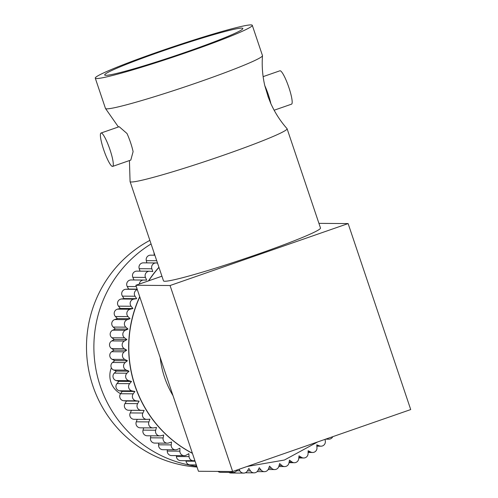 <?xml version="1.0" encoding="UTF-8"?>
<svg xmlns="http://www.w3.org/2000/svg" width="498" height="498" viewBox="0 0 498 498"><rect width="100%" height="100%" fill="white"/><g stroke="black" fill="none" stroke-linecap="round" stroke-linejoin="round"><path stroke-width="0.75" d="M197.027 467.037A120.379 118.437 -89.6 0 1 89.055 371.863A120.379 118.437 -89.6 0 1 149.867 240.366M196.561 466.296A120.379 118.437 -89.6 0 1 96.357 371.514A120.379 118.437 -89.6 0 1 151.075 243.958M111.353 367.829A20.543 20.213 90.4 0 0 120.566 393.725M126.255 401.407A119.271 117.354 -89.6 0 1 126.05 400.996M121.948 391.808A119.271 117.354 -89.6 0 1 121.73 391.266M118.48 381.841A119.271 117.354 -89.6 0 1 118.287 381.188M115.897 371.583A119.271 117.354 -89.6 0 1 115.748 370.836M114.21 361.112A119.271 117.354 -89.6 0 1 114.123 360.309M113.451 350.517A119.271 117.354 -89.6 0 1 113.432 349.689M113.625 339.879A119.271 117.354 -89.6 0 1 113.675 339.057M114.727 329.29A119.271 117.354 -89.6 0 1 114.845 328.506M116.756 318.832A119.271 117.354 -89.6 0 1 116.937 318.116M119.707 308.592A119.271 117.354 -89.6 0 1 119.912 307.969M123.541 298.651A119.271 117.354 -89.6 0 1 123.759 298.153M128.235 289.101A119.271 117.354 -89.6 0 1 128.44 288.734M194.824 460.482A4.42 4.345 -89.6 0 1 189.047 456.61L188.854 453.69L186.327 455.104A4.42 4.345 -89.6 0 1 179.884 451.157L179.94 448.225L177.307 449.414A4.42 4.345 -89.6 0 1 171.225 444.901L171.53 441.994L168.803 442.94A4.42 4.345 -89.6 0 1 163.132 437.91L163.693 435.034L160.891 435.738A4.42 4.345 -89.6 0 1 155.675 430.228L156.478 427.415L153.627 427.863A4.42 4.345 -89.6 0 1 148.902 421.912L149.942 419.179L147.066 419.378A4.42 4.345 -89.6 0 1 146.742 419.391L134.105 419.297A4.42 4.345 -89.6 0 1 130.233 412.935L131.503 410.308L128.621 410.252A4.42 4.345 -89.6 0 1 124.986 403.554L126.473 401.046L123.61 400.734A4.42 4.345 -89.6 0 1 120.56 393.737L122.259 391.372L119.433 390.805A4.42 4.345 -89.6 0 1 116.999 383.572L118.891 381.362L116.121 380.553A4.42 4.345 -89.6 0 1 114.316 373.12L116.395 371.091L113.706 370.039A4.42 4.345 -89.6 0 1 112.542 362.482L114.789 360.639L112.199 359.351A4.42 4.345 -89.6 0 1 111.689 351.719L114.079 350.088L111.614 348.575A4.42 4.345 -89.6 0 1 111.764 340.925L114.285 339.505L111.957 337.781A4.42 4.345 -89.6 0 1 112.76 330.174L115.393 328.991L113.227 327.062A4.42 4.345 -89.6 0 1 114.677 319.554L117.404 318.608L115.405 316.498A4.42 4.345 -89.6 0 1 117.497 309.146L120.292 308.443L118.48 306.164A4.42 4.345 -89.6 0 1 121.195 299.024L124.039 298.576L122.433 296.142A4.42 4.345 -89.6 0 1 125.751 289.27L128.621 289.07L127.233 286.512A4.42 4.345 -89.6 0 1 131.123 279.957M133.987 279.976L132.835 277.336A4.42 4.345 -89.6 0 1 136.844 271.13L149.481 271.223A4.42 4.345 -89.6 0 1 149.91 271.248L152.774 271.559L151.846 268.789A4.42 4.345 -89.6 0 1 156.795 263.025L157.542 263.174M140.031 271.155L139.203 268.696A4.42 4.345 -89.6 0 1 143.349 262.851L155.986 262.938M146.835 262.876L146.294 260.653A4.42 4.345 -89.6 0 1 150.545 255.175L154.866 255.206M154.336 255.2L154.044 253.27A4.42 4.345 -89.6 0 1 153.988 252.611M325.057 439.361L325.319 441.091A4.42 4.345 -89.6 0 1 319.461 445.891L316.772 444.839L316.971 447.758A4.42 4.345 -89.6 0 1 310.721 452.028L308.131 450.74L308.075 453.666A4.42 4.345 -89.6 0 1 301.483 457.363L299.018 455.851L298.713 458.764A4.42 4.345 -89.6 0 1 291.828 461.864L289.5 460.14L288.946 463.009A4.42 4.345 -89.6 0 1 281.824 465.487L279.652 463.563L278.849 466.377A4.42 4.345 -89.6 0 1 271.541 468.213L269.549 466.103L268.509 468.836A4.42 4.345 -89.6 0 1 261.07 470.019L259.265 467.74L257.995 470.367A4.42 4.345 -89.6 0 1 250.482 470.89L248.876 468.456L247.388 470.965A4.42 4.345 -89.6 0 1 243.634 473.1L230.997 473.007A4.42 4.345 -89.6 0 1 228.831 472.403M237.297 469.894L236.774 470.622A4.42 4.345 -89.6 0 1 233.232 472.434L220.589 472.341A4.42 4.345 -89.6 0 1 217.943 471.401M196.953 466.8A4.42 4.345 -89.6 0 1 195.963 464.927M196.318 464.927L190.267 464.883A4.42 4.345 -89.6 0 1 186.003 461.148L185.935 460.675M193.349 460.731L180.712 460.638A4.42 4.345 -89.6 0 1 176.41 456.523L176.348 455.602M184.198 455.658L171.561 455.564A4.42 4.345 -89.6 0 1 167.247 451.064L167.272 449.731M175.514 449.794L162.877 449.7A4.42 4.345 -89.6 0 1 158.588 444.814L158.769 443.114M167.365 443.176L154.729 443.089A4.42 4.345 -89.6 0 1 150.496 437.817L150.888 435.806M159.821 435.868L147.184 435.781A4.42 4.345 -89.6 0 1 143.038 430.135L143.685 427.85M152.923 427.919L140.287 427.826A4.42 4.345 -89.6 0 1 136.265 421.818L137.218 419.322M118.891 381.362L131.528 381.456L128.758 380.64A4.42 4.345 -89.6 0 1 126.953 373.214L129.032 371.184L126.343 370.132A4.42 4.345 -89.6 0 1 125.179 362.569L127.426 360.733L124.836 359.444A4.42 4.345 -89.6 0 1 124.326 351.812L126.716 350.175L124.251 348.662A4.42 4.345 -89.6 0 1 124.4 341.012L126.922 339.599L124.593 337.874A4.42 4.345 -89.6 0 1 125.396 330.267L128.03 329.078L125.863 327.155A4.42 4.345 -89.6 0 1 127.314 319.648L130.04 318.695L128.042 316.591A4.42 4.345 -89.6 0 1 130.134 309.239L132.929 308.536L131.117 306.258A4.42 4.345 -89.6 0 1 133.831 299.117L136.676 298.663L135.07 296.235A4.42 4.345 -89.6 0 1 137.305 289.581M136.676 298.663L124.039 298.576M128.03 329.078L115.393 328.991M146.742 419.391A4.42 4.345 -89.6 0 1 142.87 413.029L144.14 410.396L141.258 410.34A4.42 4.345 -89.6 0 1 137.622 403.641L139.11 401.133L136.247 400.822A4.42 4.345 -89.6 0 1 133.196 393.831L134.896 391.465L122.259 391.372M139.11 401.133L126.473 401.046M332.77 436.678A4.42 4.345 -89.6 0 1 327.647 439.006L326.794 438.757M139.347 284.059A4.42 4.345 -89.6 0 1 143.76 280.05L146.642 280.106L145.472 277.43A4.42 4.345 -89.6 0 1 149.481 271.223M243.634 473.1A4.42 4.345 -89.6 0 1 239.862 470.815L239.034 469.29M126.716 350.175L114.079 350.088M132.929 308.536L120.292 308.443M130.04 318.695L117.404 318.608M134.896 391.465L132.07 390.899A4.42 4.345 -89.6 0 1 129.636 383.659L131.528 381.456M233.232 472.434A4.42 4.345 -89.6 0 1 230.58 471.494M144.14 410.396L131.503 410.308M127.426 360.733L114.789 360.639M129.032 371.184L116.395 371.091M126.922 339.599L114.285 339.505M137.155 289.133L128.621 289.07M158.924 267.283A119.271 117.354 90.4 0 0 148.491 280.878M139.708 296.708A119.271 117.354 90.4 0 0 192.421 453.354M161.931 276.203L135.861 285.273L198.453 471.264L232.653 471.506L410.719 409.561L348.127 223.577L318.932 223.365M348.127 223.577L170.061 285.522L232.653 471.506M170.061 285.522L135.861 285.273M129.43 160.555L130.071 181.459A82.83 4.893 -18.6 0 0 130.084 181.583L163.493 280.847A82.83 4.893 -18.6 0 0 164.888 281.252A82.83 4.893 -18.6 0 0 250.208 256.806A82.83 4.893 -18.6 0 0 320.494 228.009L287.091 128.745A82.83 4.893 -18.6 0 0 287.029 128.64C281.077 121.917 276.135 114.509 272.188 106.429L270.868 103.721A17.673 2.982 -109.2 0 0 268.322 94.657A17.673 2.982 -109.2 0 0 264.768 85.581L264.32 83.49C262.402 74.314 261.792 65.064 262.49 55.726A82.83 4.893 -18.6 0 0 262.477 55.608L252.281 25.305A82.83 4.893 -18.6 0 0 250.886 24.9A82.83 4.893 -18.6 0 0 165.56 49.339A82.83 4.893 -18.6 0 0 95.274 78.142A82.83 4.893 -18.6 0 0 96.668 78.547A82.83 4.893 -18.6 0 0 181.994 54.101A82.83 4.893 -18.6 0 0 252.281 25.305M130.084 181.583A82.83 4.893 -18.6 0 0 131.478 181.988A82.83 4.893 -18.6 0 0 223.397 155.27A82.83 4.893 -18.6 0 0 287.091 128.745M267.961 96.388L270.868 103.721M112.641 166.4L130.8 160.082L133.103 151.641A17.673 2.982 -109.2 0 0 130.557 142.577A17.673 2.982 -109.2 0 0 127.002 133.508L119.19 126.704L101.032 133.022A17.673 2.982 -109.2 0 0 103.677 149.686A17.673 2.982 -109.2 0 0 112.641 166.4A17.673 2.982 -109.2 0 0 109.996 149.73A17.673 2.982 -109.2 0 0 101.032 133.022M95.274 78.142L105.47 108.446A82.83 4.893 -18.6 0 0 105.532 108.552A82.83 4.893 -18.6 0 0 106.865 108.844A82.83 4.893 -18.6 0 0 198.783 82.133A82.83 4.893 -18.6 0 0 262.49 55.726M264.768 85.581L268.372 97.508M274.137 110.22L291.529 104.169A17.673 2.982 -109.2 0 0 288.884 87.505A17.673 2.982 -109.2 0 0 279.92 70.791L263.131 76.63M241.63 28.118A72.889 4.308 -18.6 0 0 166.55 49.626A72.889 4.308 -18.6 0 0 104.692 74.974A72.889 4.308 -18.6 0 0 105.918 75.329A72.889 4.308 -18.6 0 0 181.004 53.821A72.889 4.308 -18.6 0 0 242.856 28.473A72.889 4.308 -18.6 0 0 241.63 28.118M136.265 421.818L148.902 421.912M268.752 468.195L271.541 468.213M122.433 296.142L135.07 296.235M112.76 330.174L125.396 330.267M120.56 393.737L133.196 393.831M123.61 400.734L136.247 400.822M289.17 461.845L291.828 461.864M326.109 438.999L327.647 439.006M127.233 286.512L136.296 286.574M316.84 445.872L319.461 445.891M132.835 277.336L145.472 277.43M186.003 461.148L195.067 461.216M236.637 470.797L239.862 470.815M111.614 348.575L124.251 348.662M158.588 444.814L171.225 444.901M125.751 289.27L137.23 289.357M111.689 351.719L124.326 351.812M150.496 437.817L163.132 437.91M247.45 470.865L250.482 470.89M146.294 260.653L156.721 260.728M111.957 337.781L124.593 337.874M298.862 457.345L301.483 457.363M118.48 306.164L131.117 306.258M117.497 309.146L130.134 309.239M115.405 316.498L128.042 316.591M116.999 383.572L129.636 383.659M119.433 390.805L132.07 390.899M130.233 412.935L142.87 413.029M114.677 319.554L127.314 319.648M113.227 327.062L125.863 327.155M116.121 380.553L128.758 380.64M308.106 452.01L310.721 452.028M121.195 299.024L133.831 299.117M112.542 362.482L125.179 362.569M113.706 370.039L126.343 370.132M279.11 465.468L281.824 465.487M139.203 268.696L151.846 268.789M124.986 403.554L137.622 403.641M128.621 410.252L141.258 410.34M176.41 456.523L189.047 456.61M258.176 470L261.07 470.019M112.199 359.351L124.836 359.444M114.316 373.12L126.953 373.214M167.247 451.064L179.884 451.157M143.038 430.135L155.675 430.228M111.764 340.925L124.4 341.012M192.39 453.255A119.271 117.354 -89.6 0 1 139.776 296.908M148.703 280.81A119.271 117.354 -89.6 0 1 158.968 267.414M160.188 357.564A92.765 91.271 90.4 0 0 172.993 395.611M268.179 469.521L274.647 469.57M325.642 439.161L328.817 439.18M245.296 472.776L254.061 472.845M316.865 446.158L320.998 446.189M278.805 466.533L284.651 466.576M298.794 457.961L303.699 457.998M308.1 452.445L312.601 452.477M131.067 279.957L143.704 280.05M289.008 462.673L294.355 462.71M257.105 471.606L264.426 471.662M247.064 466.495L284.402 460.028L317.786 441.888M105.532 108.552L118.424 126.971"/></g></svg>
